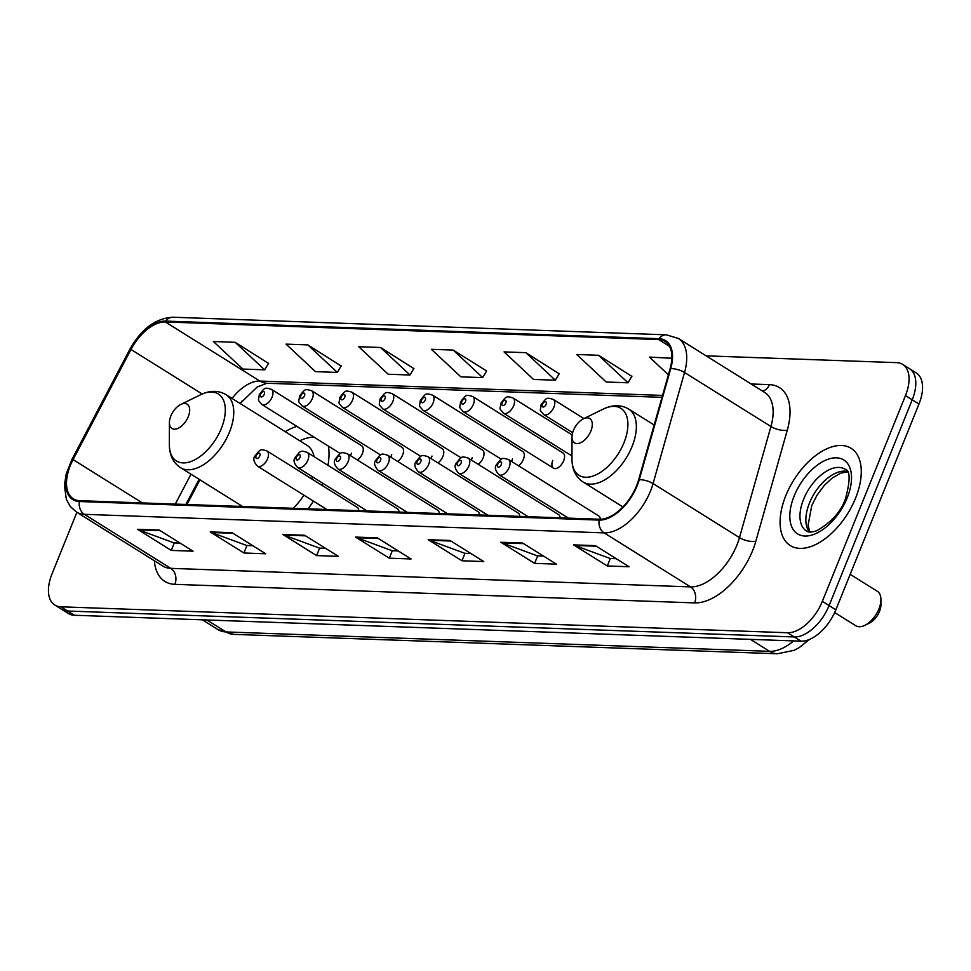 <?xml version="1.0" encoding="UTF-8"?>
<svg xmlns="http://www.w3.org/2000/svg" width="971" height="971" viewBox="0 0 971 971"><rect width="100%" height="100%" fill="white"/><g stroke="black" fill="none" stroke-linecap="round" stroke-linejoin="round"><path stroke-width="1.46" d="M327.955 465.34A63.333 35.041 -58 0 0 328.429 446.126M296.871 426.39A63.333 35.041 -58 0 0 285.195 431.658M552.778 460.363A8.957 4.964 -58 0 0 553.482 468.156A8.957 4.964 -58 0 0 563.678 460.752A8.957 4.964 -58 0 0 562.986 452.959L472.683 396.508A8.957 4.964 122 0 1 473.387 404.3A8.957 4.964 122 0 1 463.191 411.704C458.664 405.987 459.708 409.471 460.582 401.8C466.323 394.651 465.679 394.457 472.683 396.508M518.478 465.789A8.957 4.964 -58 0 0 523.418 459.319A8.957 4.964 -58 0 0 522.726 451.527L432.423 395.063A8.957 4.964 122 0 1 433.127 402.856A8.957 4.964 122 0 1 422.931 410.26C418.404 404.555 419.448 408.026 420.322 400.355C426.063 393.219 425.419 393.024 432.423 395.063M478.218 464.344A8.957 4.964 -58 0 0 483.157 457.875A8.957 4.964 -58 0 0 482.466 450.083L392.163 393.631A8.957 4.964 122 0 1 392.867 401.424A8.957 4.964 122 0 1 382.671 408.827C378.144 403.111 379.188 406.594 380.062 398.923C385.803 391.774 385.159 391.592 392.163 393.631M437.957 462.912A8.957 4.964 -58 0 0 442.897 456.443A8.957 4.964 -58 0 0 442.206 448.651L351.903 392.187A8.957 4.964 122 0 1 352.607 399.979A8.957 4.964 122 0 1 342.411 407.383C337.884 401.678 338.928 405.162 339.801 397.491C345.542 390.342 344.899 390.148 351.903 392.187M397.697 461.48A8.957 4.964 -58 0 0 402.637 455.011A8.957 4.964 -58 0 0 401.945 447.206L311.642 390.755A8.957 4.964 122 0 1 312.346 398.547A8.957 4.964 122 0 1 302.139 405.951C297.624 400.246 298.667 403.718 299.541 396.047C305.282 388.898 304.639 388.716 311.642 390.755M357.437 460.036A8.957 4.964 -58 0 0 362.377 453.566A8.957 4.964 -58 0 0 361.685 445.774L271.382 389.322A8.957 4.964 122 0 1 272.086 397.115A8.957 4.964 122 0 1 261.879 404.519C257.364 398.802 258.407 402.285 259.281 394.614C265.022 387.465 264.379 387.271 271.382 389.322M358.797 510.637A8.957 4.964 -58 0 0 357.219 507.372L266.916 450.908A8.957 4.964 122 0 1 267.62 458.7A8.957 4.964 122 0 1 257.424 466.116L326.814 509.496M399.057 512.081A8.957 4.964 -58 0 0 397.479 508.804L307.176 452.352A8.957 4.964 122 0 1 307.88 460.145A8.957 4.964 122 0 1 297.684 467.549L367.074 510.94M519.837 516.39A8.957 4.964 -58 0 0 518.259 513.113L427.968 456.661A8.957 4.964 122 0 1 428.66 464.454A8.957 4.964 122 0 1 418.465 471.857L487.855 515.249M600.357 519.23A8.957 4.964 -58 0 0 598.779 515.989L508.488 459.538A8.957 4.964 122 0 1 509.18 467.33A8.957 4.964 122 0 1 498.985 474.734L568.375 518.113M560.097 517.822A8.957 4.964 -58 0 0 558.519 514.557L468.228 458.094A8.957 4.964 122 0 1 468.92 465.886A8.957 4.964 122 0 1 458.725 473.29L528.115 516.681M479.577 514.946A8.957 4.964 -58 0 0 477.999 511.681L387.708 455.229A8.957 4.964 122 0 1 388.4 463.021A8.957 4.964 122 0 1 378.205 470.425L447.595 513.805M439.317 513.513A8.957 4.964 -58 0 0 437.739 510.248L347.436 453.785A8.957 4.964 122 0 1 348.14 461.577A8.957 4.964 122 0 1 337.944 468.981L407.335 512.372M242.022 401.035A47.797 26.448 -58 0 0 240.335 403.608M199.953 479.82L186.966 504.507M239.582 504.604A63.333 35.041 -58 0 0 239.461 506.377M308.062 508.828A63.333 35.041 -58 0 0 313.415 501.121M321.838 485.245A63.333 35.041 -58 0 0 322.7 483.194M512.518 458.931A8.957 4.964 -58 0 0 511.753 461.577M472.258 457.487A8.957 4.964 -58 0 0 471.493 460.145M431.998 456.054A8.957 4.964 -58 0 0 431.233 458.7M391.738 454.61A8.957 4.964 -58 0 0 390.973 457.268M351.478 453.178A8.957 4.964 -58 0 0 350.713 455.836M76.891 512.324L52.021 573.873A35.842 19.833 -58 0 0 54.813 605.042L68.31 613.49A35.842 19.833 -58 0 0 74.33 615.25L801.051 641.176A35.842 19.833 -58 0 0 835.849 609.8L918.979 404.021A35.842 19.833 -58 0 0 916.187 372.852L909.439 368.628A35.842 19.833 -58 0 1 912.23 399.797A35.842 19.833 -58 0 0 909.439 368.628L902.69 364.404A35.842 19.833 -58 0 0 896.67 362.644L706.16 355.847M54.813 605.042A35.842 19.833 -58 0 0 60.821 606.802L787.554 632.74A35.842 19.833 -58 0 0 822.34 601.365L829.088 605.576L912.23 399.797L829.088 605.576A35.842 19.833 -58 0 1 794.302 636.952A35.842 19.833 -58 0 0 829.088 605.576L835.849 609.8M60.821 606.802L67.582 611.026L794.302 636.952L67.582 611.026A35.842 19.833 -58 0 1 61.561 609.266A35.842 19.833 -58 0 0 67.582 611.026L74.33 615.25M855.56 498.172A57.35 31.74 -58 0 0 851.082 448.299A57.35 31.74 -58 0 0 785.794 495.683A57.35 31.74 -58 0 0 790.26 545.556A57.35 31.74 -58 0 0 855.56 498.172A57.35 31.74 -58 0 0 851.082 448.299A57.35 31.74 -58 0 0 785.794 495.683A57.35 31.74 -58 0 0 790.26 545.556A57.35 31.74 -58 0 0 855.56 498.172M636.588 485.767A38.233 21.156 122 0 1 599.471 519.23L79.719 500.684A38.233 21.156 122 0 1 73.311 498.803A38.233 21.156 122 0 1 73.08 459.611L130.988 349.475A38.233 21.156 122 0 1 165.349 321.959L658.654 339.559A38.233 21.156 122 0 1 665.062 341.428A38.233 21.156 122 0 1 670.099 368.713L638.639 479.795A38.233 21.156 122 0 1 636.588 485.767M637.17 485.779A39.192 21.69 -58 0 0 639.27 479.662L670.73 368.592A39.192 21.69 -58 0 0 658.993 338.697L165.689 321.098A39.192 21.69 -58 0 0 130.478 349.305L72.57 459.441A39.192 21.69 -58 0 0 79.379 501.534L599.131 520.092A39.192 21.69 -58 0 0 637.17 485.779M180.181 543.129L174.076 542.91L138.732 529.911A9.564 7.586 -88 0 1 137.506 529.304L171.26 550.411L193.071 551.188L159.317 530.081L137.506 529.304M174.294 542.923L171.26 550.411M252.848 545.726L246.755 545.508L211.411 532.496A9.564 7.586 -88 0 1 210.185 531.902L243.939 552.997L265.738 553.786L231.984 532.678L210.185 531.902M246.962 545.508L243.939 552.997M325.528 548.312L319.423 548.093L284.078 535.094A9.564 7.586 -88 0 1 282.852 534.487L316.607 555.594L338.406 556.371L304.651 535.264L282.852 534.487M319.629 548.105L316.607 555.594M616.221 558.689L610.116 558.471L574.771 545.459A9.564 7.586 -88 0 1 573.545 544.865L607.3 565.972L629.099 566.748L595.344 545.641L573.545 544.865M610.322 558.483L607.3 565.972M543.542 556.092L537.436 555.873L502.092 542.874A9.564 7.586 -88 0 1 500.866 542.267L534.62 563.374L556.432 564.151L522.677 543.044L500.866 542.267M537.655 555.885L534.62 563.374M470.874 553.506L464.769 553.288L429.425 540.277A9.564 7.586 -88 0 1 428.199 539.682L461.953 560.777L483.752 561.554L449.998 540.459L428.199 539.682M464.975 553.288L461.953 560.777M398.195 550.909L392.09 550.691L356.758 537.691A9.564 7.586 -88 0 1 355.532 537.084L389.286 558.191L411.085 558.968L377.331 537.861L355.532 537.084M392.308 550.703L389.286 558.191M822.34 601.365L905.482 395.585A35.842 19.833 -58 0 0 902.69 364.404M341.149 365.994L307.843 344.899L286.044 344.122L315.526 371.65L337.325 372.427L341.27 365.8M268.481 363.397L235.176 342.302L213.377 341.525L242.859 369.053L264.658 369.83L268.591 363.203M559.175 373.774L525.869 352.679L504.07 351.903L533.54 379.43L555.339 380.207L559.284 373.58M631.842 376.36L598.537 355.277L576.738 354.5L606.22 382.016L628.019 382.792L631.963 376.165M671.835 358.263L649.405 357.085L668.376 374.794M413.828 368.579L380.523 347.497L358.724 346.72L388.194 374.236L410.005 375.012L413.937 368.385M453.19 350.082L431.391 349.305L460.873 376.833L482.672 377.61L486.617 370.983L453.19 350.082L482.672 377.61M525.869 352.679L555.339 380.207M598.537 355.277L628.019 382.792M671.216 357.862L671.835 358.445M380.523 347.497L410.005 375.012M307.843 344.899L337.325 372.427M235.176 342.302L264.658 369.83M834.659 612.531L855.779 625.737A20.318 11.239 -58 0 0 864.833 625.348L869.555 623.03A14.334 7.938 -58 0 0 879.483 611.463A14.334 7.938 -58 0 0 880.915 604.86L880.928 599.605A20.318 11.239 -58 0 0 877.311 591.29L850.183 574.322M864.833 625.348A20.318 11.239 -58 0 0 878.901 608.963A20.318 11.239 -58 0 0 880.928 599.605M573.436 430.396A14.334 7.938 -58 0 0 572.016 436.999A14.334 7.938 -58 0 0 579.456 443.189A14.334 7.938 -58 0 0 590.878 431.015A14.334 7.938 -58 0 0 583.377 418.829A14.334 7.938 -58 0 0 573.436 430.396M170.835 416.025A14.334 7.938 -58 0 0 169.403 422.628A14.334 7.938 -58 0 0 176.856 428.818A14.334 7.938 -58 0 0 188.277 416.644A14.334 7.938 -58 0 0 180.764 404.458A14.334 7.938 -58 0 0 170.835 416.025M293.181 508.294A43.015 23.802 -58 0 0 303.887 495.161M314.119 437.168A56.755 31.412 -58 0 0 300.573 440.385L299.748 440.749M311.752 478.946A43.015 23.802 -58 0 0 312.444 476.773M314.07 456.661A43.015 23.802 -58 0 0 307.006 445.288L226.109 394.712C218.499 390.257 210.015 390.257 200.681 394.712A39.52 21.872 -58 0 1 221.376 428.308A39.52 21.872 -58 0 1 189.879 461.868A39.52 21.872 -58 0 1 169.367 444.791L169.403 422.628M206.884 619.971L226.012 631.939A23.899 18.959 92 0 0 233.817 634.379L217.99 629.584A47.797 26.448 -58 0 0 226.012 631.939L769.602 651.335A47.797 26.448 -58 0 0 793.623 640.909M750.474 639.367L769.602 651.335A23.899 18.959 92 0 0 777.407 653.774L233.817 634.379M918.979 404.021L905.482 395.585M801.051 641.176L787.554 632.74M751.153 383.982L769.396 384.637A59.741 33.063 122 0 1 787.287 430.202L755.826 541.272A59.741 33.063 122 0 1 694.629 602.894L174.877 584.348A11.943 9.479 92 0 0 170.775 568.351L690.527 586.897A47.797 26.448 -58 0 0 736.916 545.059A47.797 26.448 -58 0 0 739.477 537.606L770.938 426.524A47.797 26.448 -58 0 0 764.65 392.418L678.231 338.394A47.797 26.448 122 0 1 684.531 372.5A11.943 4.624 -164.2 0 0 670.73 368.592M174.877 584.348A59.741 33.063 122 0 1 154.365 560.765M162.752 566.008A47.797 26.448 -58 0 0 170.775 568.351L84.356 514.327A47.797 26.448 122 0 1 76.345 511.972L162.752 566.008M787.287 430.202A11.943 4.624 15.8 0 1 770.938 426.524L684.531 372.5L653.07 483.57A47.797 26.448 122 0 1 650.497 491.035A47.797 26.448 122 0 1 604.108 532.873A11.943 9.479 -88 0 1 599.131 520.092M639.27 479.662A11.943 4.624 -164.2 0 1 653.07 483.57L739.477 537.606A11.943 4.624 15.8 0 0 755.826 541.272M678.231 338.394L666.312 334.825A11.943 9.479 92 0 0 658.993 338.697M165.689 321.098A11.943 9.479 -88 0 1 173.008 317.226C155.663 318.197 141.256 328.926 129.798 349.402L71.89 459.538L66.271 473.69L64.389 485.33L66.356 499.337L70.264 506.461L76.345 511.972M130.478 349.305A11.943 1.335 -152.3 0 0 129.798 349.402M72.57 459.441A11.943 1.335 -152.3 0 0 71.89 459.538M79.379 501.534A11.943 9.479 92 0 0 84.356 514.327L604.108 532.873L690.527 586.897A11.943 9.479 92 0 1 694.629 602.894M762.538 391.107A11.943 9.479 92 0 0 769.396 384.637M165.349 321.959L259.864 381.045A38.233 21.156 -58 0 0 232.045 398.426M130.988 349.475L202.211 394.008M73.08 459.611L142.336 502.917M190.984 474.212L175.278 504.095M658.654 339.559L669.553 346.38M662.538 395.415L259.864 381.045A21.508 17.065 92 0 0 266.891 383.254L257.121 387.065L240.128 403.475M356.758 537.691L378.277 538.456M429.425 540.277L450.945 541.041M502.092 542.874L523.624 543.639M574.771 545.459L596.291 546.236M284.078 535.094L305.61 535.858M211.411 532.496L232.931 533.261M138.732 529.911L160.264 530.676M847.21 471.408A36.425 20.16 -58 0 0 809.486 503.002A36.425 20.16 -58 0 0 809.353 531.962M845.049 469.211A36.425 20.16 -58 0 0 803.587 499.3A36.425 20.16 -58 0 0 806.428 530.979C808.442 532.496 811.914 532.399 816.829 530.688C831.722 522.07 841.311 511.292 845.595 498.354C850.45 479.953 850.256 470.231 845.049 469.211M794.157 495.987A43.586 24.117 -58 0 0 804.874 536.028A43.586 24.117 -58 0 0 847.185 497.868A43.586 24.117 -58 0 0 836.468 457.827A43.586 24.117 -58 0 0 794.157 495.987M571.968 459.162A39.52 21.872 -58 0 0 592.492 476.227A39.52 21.872 -58 0 0 623.977 442.679A39.52 21.872 -58 0 0 603.282 409.082C612.628 404.628 621.1 404.628 628.71 409.082A43.015 23.802 -58 0 1 632.072 446.49A43.015 23.802 -58 0 1 583.11 482.029C575.767 477.125 572.053 469.503 571.968 459.162L572.016 436.999M242.616 506.498L180.497 467.658A43.015 23.802 -58 0 0 229.472 432.119A43.015 23.802 -58 0 0 226.109 394.712M501.327 464.563A2.986 1.651 -58 0 0 500.599 461.82A2.986 1.651 -58 0 0 497.698 464.429A2.986 1.651 -58 0 0 498.426 467.172A2.986 1.651 -58 0 0 501.327 464.563M461.067 463.118A2.986 1.651 -58 0 0 460.339 460.375A2.986 1.651 -58 0 0 457.438 462.997A2.986 1.651 -58 0 0 458.166 465.74A2.986 1.651 -58 0 0 461.067 463.118M420.807 461.686A2.986 1.651 -58 0 0 420.079 458.943A2.986 1.651 -58 0 0 417.178 461.553A2.986 1.651 -58 0 0 417.906 464.296A2.986 1.651 -58 0 0 420.807 461.686M380.547 460.254A2.986 1.651 -58 0 0 379.819 457.499A2.986 1.651 -58 0 0 376.918 460.12A2.986 1.651 -58 0 0 377.646 462.864A2.986 1.651 -58 0 0 380.547 460.254M340.287 458.81A2.986 1.651 -58 0 0 339.559 456.067A2.986 1.651 -58 0 0 336.658 458.688A2.986 1.651 -58 0 0 337.386 461.431A2.986 1.651 -58 0 0 340.287 458.81M300.027 457.377A2.986 1.651 -58 0 0 299.299 454.634A2.986 1.651 -58 0 0 296.398 457.244A2.986 1.651 -58 0 0 297.126 459.987A2.986 1.651 -58 0 0 300.027 457.377M259.767 455.933A2.986 1.651 -58 0 0 259.039 453.19A2.986 1.651 -58 0 0 256.138 455.812A2.986 1.651 -58 0 0 256.866 458.555A2.986 1.651 -58 0 0 259.767 455.933M553.907 407.165A8.957 4.964 122 0 1 543.711 414.568C539.196 408.864 540.228 412.347 541.102 404.676C546.843 397.527 546.2 397.333 553.215 399.372A8.957 4.964 122 0 1 553.907 407.165M542.425 404.276A2.986 1.651 -58 0 0 543.153 407.019A2.986 1.651 -58 0 0 546.054 404.397A2.986 1.651 -58 0 0 545.326 401.654A2.986 1.651 -58 0 0 542.425 404.276M513.647 405.732A8.957 4.964 122 0 1 503.451 413.136C498.924 407.419 499.968 410.903 500.842 403.232C506.583 396.083 505.94 395.901 512.943 397.94A8.957 4.964 122 0 1 513.647 405.732M502.165 402.831A2.986 1.651 -58 0 0 502.893 405.575A2.986 1.651 -58 0 0 505.794 402.965A2.986 1.651 -58 0 0 505.066 400.222A2.986 1.651 -58 0 0 502.165 402.831M461.905 401.399A2.986 1.651 -58 0 0 462.633 404.142A2.986 1.651 -58 0 0 465.534 401.533A2.986 1.651 -58 0 0 464.806 398.778A2.986 1.651 -58 0 0 461.905 401.399M421.645 399.955A2.986 1.651 -58 0 0 422.373 402.71A2.986 1.651 -58 0 0 425.274 400.088A2.986 1.651 -58 0 0 424.545 397.345A2.986 1.651 -58 0 0 421.645 399.955M381.385 398.523A2.986 1.651 -58 0 0 382.113 401.266A2.986 1.651 -58 0 0 385.014 398.656A2.986 1.651 -58 0 0 384.285 395.913A2.986 1.651 -58 0 0 381.385 398.523M341.124 397.09A2.986 1.651 -58 0 0 341.853 399.834A2.986 1.651 -58 0 0 344.754 397.212A2.986 1.651 -58 0 0 344.025 394.469A2.986 1.651 -58 0 0 341.124 397.09M300.864 395.646A2.986 1.651 -58 0 0 301.593 398.389A2.986 1.651 -58 0 0 304.493 395.78A2.986 1.651 -58 0 0 303.753 393.037A2.986 1.651 -58 0 0 300.864 395.646M260.604 394.214A2.986 1.651 -58 0 0 261.333 396.957A2.986 1.651 -58 0 0 264.233 394.347A2.986 1.651 -58 0 0 263.493 391.604A2.986 1.651 -58 0 0 260.604 394.214M809.498 639.416L799.121 647.693L794.157 650.315L777.407 653.774M217.99 629.584L202.356 619.814M666.312 334.825L173.008 317.226M661.991 397.345L266.891 383.254M199.091 479.286L185.849 504.471M809.887 532.011L808.054 525.347L811.78 505.527L817.012 495.21L824.33 485.366L832.171 478.06L840.692 473.132L847.489 471.87M622.921 506.923L583.11 482.029M654.163 424.995L628.71 409.082M583.377 418.829L603.282 409.082M180.497 467.658C173.166 462.766 169.452 455.144 169.367 444.791M180.764 404.458L200.681 394.712M508.488 459.538C501.473 457.487 502.116 457.681 496.375 464.83C494.433 467.342 495.295 470.644 498.985 474.734M468.228 458.094C461.213 456.054 461.856 456.249 456.115 463.398C454.161 465.91 455.035 469.199 458.725 473.29M427.968 456.661C420.953 454.622 421.596 454.804 415.855 461.953C413.901 464.466 414.775 467.767 418.465 471.857M387.708 455.229C380.693 453.178 381.336 453.372 375.595 460.521C373.641 463.033 374.515 466.335 378.205 470.425M347.436 453.785C340.433 451.746 341.076 451.94 335.335 459.077C333.381 461.589 334.255 464.891 337.944 468.981M307.176 452.352C300.173 450.313 300.816 450.495 295.075 457.644C293.121 460.157 293.995 463.458 297.684 467.549M266.916 450.908C259.912 448.869 260.556 449.063 254.815 456.212C252.861 458.725 253.734 462.026 257.424 466.116M572.659 432.678L543.711 414.568M583.899 418.562L553.215 399.372M571.968 455.982L503.451 413.136M572.162 434.959L512.943 397.94M553.482 468.156L463.191 411.704M501.352 459.295L422.931 410.26M461.091 457.863L382.671 408.827M420.831 456.419L342.411 407.383M380.571 454.986L302.139 405.951M340.311 453.554L261.879 404.519"/></g></svg>
